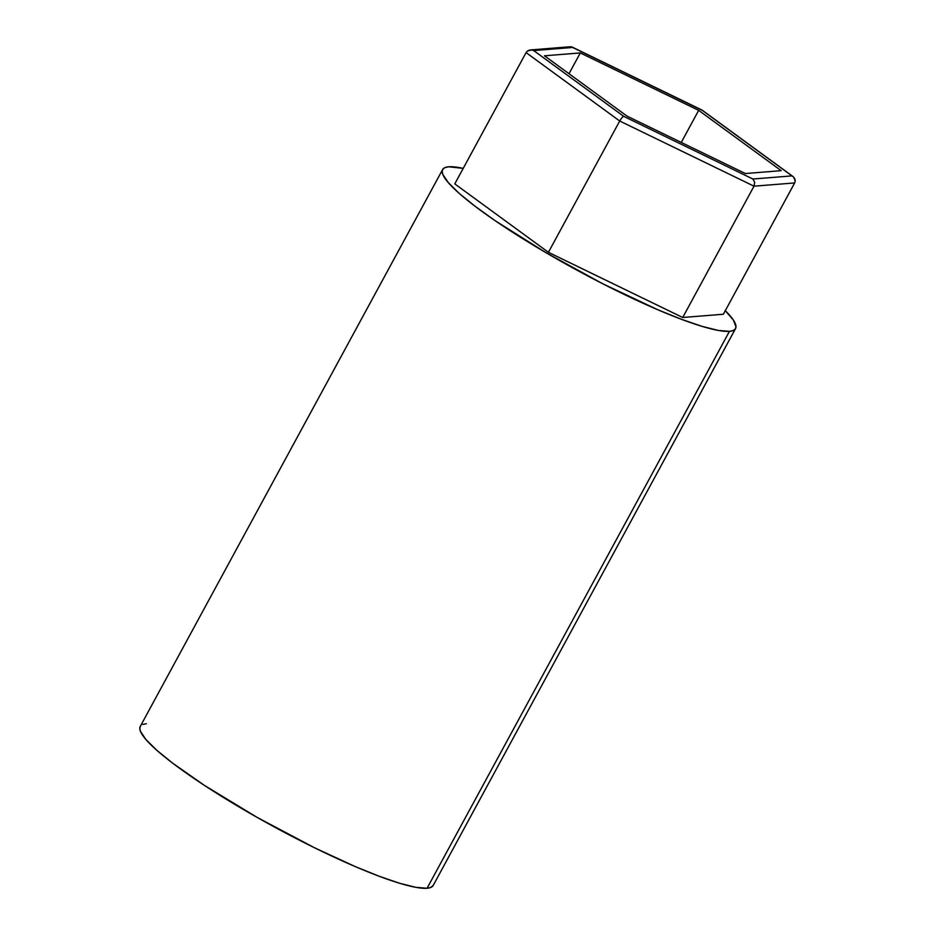 <?xml version="1.0" encoding="UTF-8"?>
<svg xmlns="http://www.w3.org/2000/svg" width="935" height="935" viewBox="0 0 935 935"><rect width="100%" height="100%" fill="white"/><g stroke="black" fill="none" stroke-linecap="round" stroke-linejoin="round"><path stroke-width="1.4" d="M723.374 314.242L794.668 182.933L723.374 314.242L682.714 317.491L548.424 252.321L454.784 183.891L526.078 52.594L454.784 183.891L548.424 252.321L619.706 121.012L548.424 252.321L682.714 317.491L754.007 186.182L682.714 317.491L723.374 314.242M701.928 110.108L791.957 175.897L752.862 179.017L754.685 182.208L754.007 186.182L619.706 121.012L620.77 119.271L619.706 121.012L526.078 52.594L527.41 51.051L526.078 52.594L619.706 121.012L754.007 186.182L794.668 182.933L795.217 181.016L794.668 182.933L754.007 186.182L754.685 182.208L752.862 179.017L791.957 175.897L701.928 110.108L572.793 47.451L533.698 50.572L623.738 116.361L752.862 179.017L623.738 116.361L533.698 50.572L572.793 47.451L569.532 46.914L571.25 46.785L702.337 110.412M698.667 110.377L781.192 170.673L745.359 173.536L626.999 116.104L544.462 55.796L580.308 52.933L698.667 110.377L781.192 170.673L745.359 173.536L626.999 116.104L544.462 55.796L580.308 52.933L569.006 73.725L580.308 52.933L698.667 110.377L681.253 142.436L698.667 110.377M531.536 49.952L533.698 50.572L531.536 49.952L527.41 51.051L529.327 50.128M622.944 116.746L621.904 117.775L622.944 116.746M620.77 119.271L621.904 117.775L620.77 119.271M571.227 46.785L572.793 47.451M794.89 178.994L795.217 181.016L793.745 177.206L794.89 178.994M791.957 175.897L793.745 177.206M140.566 725.969L139.782 728.26L140.425 731.299L145.895 739.503L156.776 750.256L172.659 763.159L204.449 785.412L257.3 817.494L314.616 847.823L355.288 866.605L379.318 876.305L399.783 883.318L415.911 887.35L427.073 888.25A166.652 24.333 28.5 0 0 433.162 885.503L735.541 328.582A166.652 24.333 -151.5 0 1 729.452 331.341L427.073 888.25L430.649 887.514L433.162 885.48M448.707 166.792A166.652 24.333 -151.5 0 1 463.211 168.37L448.707 166.792A166.652 24.333 -151.5 0 0 442.617 169.551A166.652 24.333 -151.5 0 0 561.421 261.566A166.652 24.333 -151.5 0 0 729.452 331.341L718.29 330.429L702.162 326.397L681.697 319.396L657.667 309.695L602.724 283.749L545.713 252.532L495.293 220.789L475.038 206.238L459.155 193.346L448.274 182.582L442.793 174.389L442.161 171.35L442.945 169.048L445.13 167.529L448.707 166.792M725.315 310.677A166.652 24.333 -151.5 0 1 735.541 328.582M146.327 723.713L142.751 724.45M442.617 169.551L140.238 726.46A166.652 24.333 28.5 0 0 259.042 818.476A166.652 24.333 28.5 0 0 427.073 888.25L729.452 331.341L733.028 330.604L735.214 329.085L735.997 326.794L733.321 319.992L725.104 310.467M530.39 49.941L570.362 46.75M702.138 110.143L572.22 47.101M792.927 176.481L702.185 110.178"/></g></svg>

